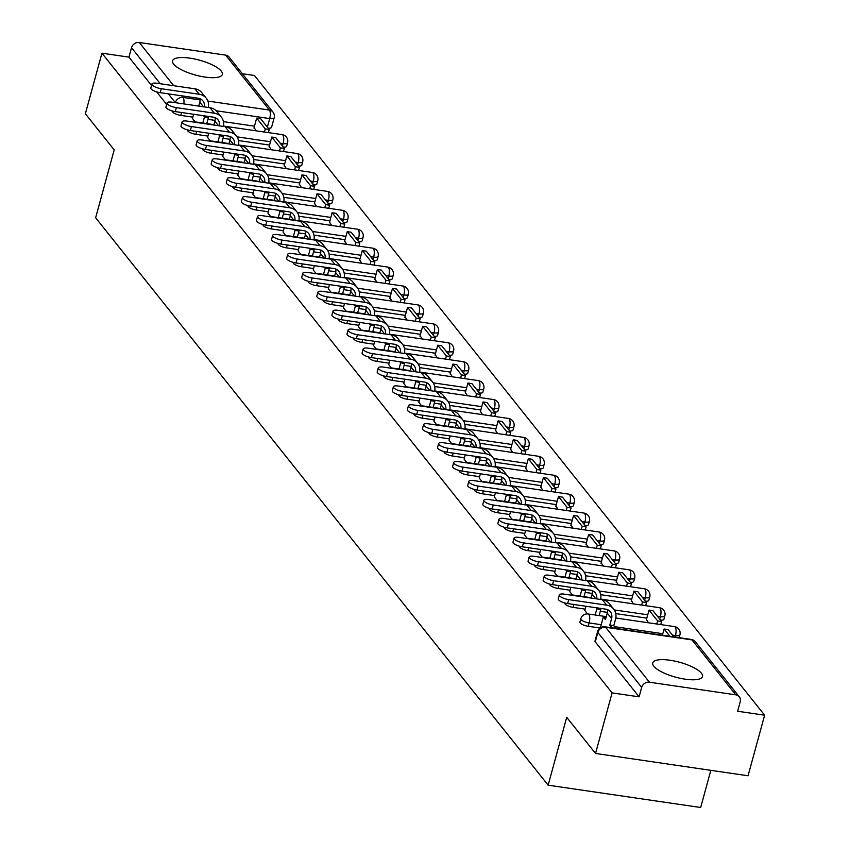 <?xml version="1.0" encoding="UTF-8"?>
<svg xmlns="http://www.w3.org/2000/svg" width="850" height="850" viewBox="0 0 850 850"><rect width="100%" height="100%" fill="white"/><g stroke="black" fill="none" stroke-linecap="round" stroke-linejoin="round"><path stroke-width="1.27" d="M701.409 673.2A25.797 7.714 15.3 0 0 674.804 661.109A25.797 7.714 15.3 0 0 652.736 662.915A25.797 7.714 15.3 0 0 653.82 666.241A25.797 7.714 15.3 0 0 680.425 678.332A25.797 7.714 15.3 0 0 702.493 676.526A25.797 7.714 15.3 0 0 701.409 673.2M221.244 71.092A25.797 7.714 15.3 0 0 194.639 59.001A25.797 7.714 15.3 0 0 172.571 60.807A25.797 7.714 15.3 0 0 173.655 64.132A25.797 7.714 15.3 0 0 200.249 76.224A25.797 7.714 15.3 0 0 222.328 74.418A25.797 7.714 15.3 0 0 221.244 71.092M579.912 622.115A6.609 1.976 15.3 0 0 580.189 622.976A6.609 1.976 15.3 0 0 588.221 626.291L589.146 622.944A6.609 1.976 -164.7 0 1 581.102 619.629A6.609 1.976 -164.7 0 1 580.826 618.768L579.912 622.115M564.878 602.99L564.825 603.192A6.609 1.976 15.3 0 0 565.101 604.053A6.609 1.976 15.3 0 0 573.134 607.367L573.92 604.488M549.791 584.067L549.727 584.279A6.609 1.976 15.3 0 0 550.014 585.129A6.609 1.976 15.3 0 0 558.046 588.444L558.832 585.565M534.692 565.144L534.639 565.356A6.609 1.976 15.3 0 0 534.916 566.206A6.609 1.976 15.3 0 0 542.959 569.521L543.745 566.653M519.605 546.221L519.552 546.433A6.609 1.976 15.3 0 0 519.828 547.283A6.609 1.976 15.3 0 0 527.861 550.598L528.647 547.729M504.517 527.308L504.464 527.51A6.609 1.976 15.3 0 0 504.741 528.36A6.609 1.976 15.3 0 0 512.773 531.675L513.559 528.806M489.43 508.385L489.366 508.587A6.609 1.976 15.3 0 0 489.653 509.437A6.609 1.976 15.3 0 0 497.686 512.763L498.472 509.883M474.342 489.462L474.279 489.664A6.609 1.976 15.3 0 0 474.555 490.514A6.609 1.976 15.3 0 0 482.598 493.839L483.384 490.96M459.244 470.539L459.191 470.741A6.609 1.976 15.3 0 0 459.467 471.591A6.609 1.976 15.3 0 0 467.5 474.916L468.297 472.037M444.157 451.616L444.104 451.817A6.609 1.976 15.3 0 0 444.38 452.678A6.609 1.976 15.3 0 0 452.413 455.993L453.199 453.114M429.069 432.692L429.016 432.894A6.609 1.976 15.3 0 0 429.293 433.755A6.609 1.976 15.3 0 0 437.325 437.07L438.111 434.191M413.982 413.769L413.918 413.982A6.609 1.976 15.3 0 0 414.194 414.832A6.609 1.976 15.3 0 0 422.237 418.147L423.024 415.267M398.884 394.846L398.831 395.059A6.609 1.976 15.3 0 0 399.107 395.909A6.609 1.976 15.3 0 0 407.15 399.224L407.936 396.355M383.796 375.923L383.743 376.136A6.609 1.976 15.3 0 0 384.019 376.986A6.609 1.976 15.3 0 0 392.052 380.301L392.838 377.432M368.709 357.011L368.656 357.212A6.609 1.976 15.3 0 0 368.932 358.062A6.609 1.976 15.3 0 0 376.964 361.377L377.751 358.509M353.621 338.087L353.558 338.289A6.609 1.976 15.3 0 0 353.844 339.139A6.609 1.976 15.3 0 0 361.877 342.465L362.663 339.586M338.523 319.164L338.47 319.366A6.609 1.976 15.3 0 0 338.746 320.216A6.609 1.976 15.3 0 0 346.789 323.542L347.576 320.663M323.436 300.241L323.382 300.443A6.609 1.976 15.3 0 0 323.659 301.293A6.609 1.976 15.3 0 0 331.691 304.619L332.478 301.739M308.348 281.318L308.295 281.52A6.609 1.976 15.3 0 0 308.571 282.381A6.609 1.976 15.3 0 0 316.604 285.696L317.39 282.816M293.261 262.395L293.197 262.597A6.609 1.976 15.3 0 0 293.484 263.457A6.609 1.976 15.3 0 0 301.516 266.773L302.303 263.893M278.163 243.472L278.109 243.674A6.609 1.976 15.3 0 0 278.386 244.534A6.609 1.976 15.3 0 0 286.429 247.849L287.215 244.97M263.075 224.549L263.022 224.761A6.609 1.976 15.3 0 0 263.298 225.611A6.609 1.976 15.3 0 0 271.331 228.926L272.117 226.047M247.988 205.626L247.934 205.838A6.609 1.976 15.3 0 0 248.211 206.688A6.609 1.976 15.3 0 0 256.243 210.003L257.029 207.134M232.9 186.702L232.836 186.915A6.609 1.976 15.3 0 0 233.123 187.765A6.609 1.976 15.3 0 0 241.156 191.08L241.942 188.211M217.812 167.79L217.749 167.992A6.609 1.976 15.3 0 0 218.025 168.842A6.609 1.976 15.3 0 0 226.068 172.157L226.854 169.288M202.714 148.867L202.661 149.069A6.609 1.976 15.3 0 0 202.938 149.919A6.609 1.976 15.3 0 0 210.97 153.244L211.767 150.365M187.627 129.944L187.574 130.146A6.609 1.976 15.3 0 0 187.85 130.996A6.609 1.976 15.3 0 0 195.883 134.321L196.669 131.442M595.531 753.461L566.706 717.315L548.133 785.188L95.636 217.77L114.198 149.898L85.372 113.751L101.947 53.178L612.106 692.888L595.531 753.461L748.053 775.774L764.628 715.201L254.469 75.491L242.388 73.727M710.834 770.323L700.666 807.5L548.133 785.188M764.628 715.201L737.63 711.248L740.212 701.813A6.609 5.844 141.4 0 0 739.277 696.798A6.609 5.844 141.4 0 0 735.771 694.832L649.442 682.21A6.609 5.844 141.4 0 0 641.676 687.406L597.858 632.453A6.609 1.976 -164.7 0 1 597.582 631.603L595 641.038A6.609 1.976 -164.7 0 0 595.276 641.899L597.858 632.453A6.609 5.844 141.4 0 1 605.625 627.268L649.442 682.21M612.106 692.888L639.094 696.841L641.676 687.406M254.469 126.172L223.433 121.635M215.061 120.402L207.931 119.361M192.854 117.162L180.795 115.398L181.581 112.519M101.947 53.178L128.945 57.131L131.527 47.696A6.609 5.844 -38.6 0 1 139.283 42.5L225.622 55.123A6.609 5.844 -38.6 0 1 229.117 57.088L272.946 112.041A6.609 5.844 -38.6 0 0 269.439 110.075L225.622 55.123M269.195 146.434L271.246 149.749M207.581 137.424L210.269 140.856M284.283 165.357L286.333 168.672M222.668 156.347L225.356 159.779M299.381 184.28L301.421 187.595M237.756 175.259L240.444 178.702M314.468 203.203L316.519 206.508M252.843 194.183L255.531 197.625M329.556 222.126L331.606 225.431M267.941 213.106L270.619 216.548M344.643 241.039L346.694 244.354M283.029 232.029L285.717 235.471M359.741 259.962L361.781 263.277M298.116 250.952L300.804 254.394M374.829 278.885L376.879 282.2M313.204 269.875L315.892 273.317M389.916 297.808L391.967 301.123M328.302 288.798L330.979 292.241M405.004 316.731L407.054 320.046M343.389 307.721L346.078 311.153M420.102 335.654L422.142 338.969M358.477 326.644L361.165 330.076M435.189 354.578L437.229 357.892M373.564 345.567L376.252 348.999M450.277 373.501L452.328 376.816M388.652 364.48L391.34 367.922M465.364 392.424L467.415 395.728M403.75 383.403L406.438 386.846M480.452 411.347L482.502 414.651M418.837 402.326L421.526 405.769M495.55 430.259L497.59 433.574M433.925 421.249L436.613 424.692M510.638 449.183L512.688 452.498M449.013 440.172L451.701 443.615M525.725 468.106L527.776 471.421M464.111 459.096L466.799 462.538M540.812 487.029L542.863 490.344M479.198 478.019L481.886 481.451M555.911 505.952L557.951 509.267M494.286 496.942L496.974 500.374M570.998 524.875L573.049 528.19M509.373 515.865L512.061 519.297M586.086 543.798L588.136 547.113M525.619 530.57L524.408 534.778L527.149 538.22M601.173 562.721L603.224 566.026M539.559 553.701L542.247 557.143M616.271 581.644L618.311 584.949M554.646 572.624L557.334 576.066M631.359 600.557L633.409 603.872M569.734 591.547L572.422 594.989M646.446 619.48L648.497 622.795M584.832 610.47L587.509 613.912M600.047 628.023L588.221 626.291M646.818 618.141L615.782 613.604M607.399 612.383L600.281 611.341M585.193 609.131L573.134 607.367M631.72 599.218L600.684 594.681M592.312 593.459L585.183 592.418M570.106 590.208L558.046 588.444M616.633 580.306L585.597 575.758M577.214 574.536L570.095 573.495M555.018 571.285L542.959 569.521M601.545 561.383L570.509 556.835M562.126 555.613L555.008 554.572M539.92 552.362L527.861 550.598M586.457 542.459L555.422 537.923M547.039 536.69L539.92 535.649M524.832 533.439L512.773 531.675M571.359 523.536L540.324 518.999M531.951 517.767L524.822 516.726M509.745 514.526L497.686 512.763M556.272 504.613L525.236 500.076M516.853 498.844L509.734 497.803M494.658 495.603L482.598 493.839M541.184 485.69L510.149 481.153M501.766 479.921L494.647 478.879M479.559 476.68L467.5 474.916M526.097 466.767L495.061 462.23M486.678 461.008L479.559 459.967M464.472 457.757L452.413 455.993M510.999 447.844L479.963 443.307M471.591 442.085L464.461 441.044M449.384 438.834L437.325 437.07M495.911 428.921L464.876 424.384M456.493 423.162L449.374 422.121M434.297 419.911L422.237 418.147M480.824 409.998L449.788 405.461M441.405 404.239L434.286 403.197M419.199 400.987L407.15 399.224M465.736 391.085L434.701 386.538M426.317 385.316L419.199 384.274M404.111 382.064L392.052 380.301M450.638 372.162L419.603 367.614M411.23 366.392L404.111 365.351M389.024 363.141L376.964 361.377M435.551 353.239L404.515 348.702M396.142 347.469L389.013 346.428M373.936 344.229L361.877 342.465M420.463 334.316L389.428 329.779M381.044 328.546L373.926 327.505M358.838 325.306L346.789 323.542M405.376 315.392L374.34 310.856M365.957 309.623L358.838 308.582M343.751 306.382L331.691 304.619M390.288 296.469L359.252 291.933M350.869 290.7L343.751 289.659M328.663 287.459L316.604 285.696M375.19 277.546L344.154 273.009M335.782 271.788L328.652 270.746M313.576 268.536L301.516 266.773M360.103 258.623L329.067 254.086M320.684 252.864L313.565 251.823M298.488 249.613L286.429 247.849M345.015 239.7L313.979 235.163M305.596 233.941L298.478 232.9M283.39 230.69L271.331 228.926M329.928 220.788L298.892 216.24M290.509 215.018L283.39 213.977M268.303 211.767L256.243 210.003M314.829 201.864L283.794 197.317M275.421 196.095L268.292 195.054M253.215 192.844L241.156 191.08M299.742 182.941L268.706 178.394M260.323 177.172L253.204 176.131M238.127 173.921L226.068 172.157M284.654 164.018L253.619 159.481M245.236 158.249L238.117 157.208M223.029 155.008L210.97 153.244M269.567 145.095L238.531 140.558M230.148 139.326L223.029 138.284M207.942 136.085L195.883 134.321M254.107 127.511L256.158 130.826M192.482 118.501L195.171 121.933M660.503 620.117A6.609 1.976 15.3 0 0 663.914 619.31L664.827 615.963A6.609 1.976 -164.7 0 1 660.376 616.643L657.39 616.207M645.416 601.194A6.609 1.976 15.3 0 0 648.816 600.398L649.729 597.04A6.609 1.976 -164.7 0 1 645.288 597.72L642.303 597.284M630.328 582.271A6.609 1.976 15.3 0 0 633.728 581.474L634.642 578.128A6.609 1.976 -164.7 0 1 630.201 578.808L627.204 578.361M615.23 563.348A6.609 1.976 15.3 0 0 618.641 562.551L619.554 559.204A6.609 1.976 -164.7 0 1 615.113 559.884L612.117 559.449M600.143 544.425A6.609 1.976 15.3 0 0 603.553 543.628L604.467 540.281A6.609 1.976 -164.7 0 1 600.015 540.961L597.029 540.526M585.055 525.502A6.609 1.976 15.3 0 0 588.455 524.705L589.379 521.358A6.609 1.976 -164.7 0 1 584.928 522.038L581.942 521.602M569.968 506.579A6.609 1.976 15.3 0 0 573.367 505.782L574.281 502.435A6.609 1.976 -164.7 0 1 569.84 503.115L566.854 502.679M554.869 487.656A6.609 1.976 15.3 0 0 558.28 486.859L559.194 483.512A6.609 1.976 -164.7 0 1 554.753 484.192L551.756 483.756M539.782 468.743A6.609 1.976 15.3 0 0 543.192 467.936L544.106 464.589A6.609 1.976 -164.7 0 1 539.665 465.269L536.669 464.833M524.694 449.82A6.609 1.976 15.3 0 0 528.094 449.013L529.019 445.666A6.609 1.976 -164.7 0 1 524.567 446.346L521.581 445.91M509.607 430.897A6.609 1.976 15.3 0 0 513.007 430.089L513.921 426.743A6.609 1.976 -164.7 0 1 509.479 427.422L506.494 426.987M494.509 411.974A6.609 1.976 15.3 0 0 497.919 411.177L498.833 407.819A6.609 1.976 -164.7 0 1 494.392 408.51L491.396 408.064M479.421 393.051A6.609 1.976 15.3 0 0 482.832 392.254L483.746 388.907A6.609 1.976 -164.7 0 1 479.304 389.587L476.308 389.141M464.334 374.127A6.609 1.976 15.3 0 0 467.734 373.331L468.658 369.984A6.609 1.976 -164.7 0 1 464.206 370.664L461.221 370.228M449.246 355.204A6.609 1.976 15.3 0 0 452.646 354.408L453.56 351.061A6.609 1.976 -164.7 0 1 449.119 351.741L446.133 351.305M434.148 336.281A6.609 1.976 15.3 0 0 437.559 335.484L438.473 332.138A6.609 1.976 -164.7 0 1 434.031 332.817L431.035 332.382M419.061 317.358A6.609 1.976 15.3 0 0 422.471 316.561L423.385 313.214A6.609 1.976 -164.7 0 1 418.944 313.894L415.947 313.459M403.973 298.435A6.609 1.976 15.3 0 0 407.384 297.638L408.297 294.291A6.609 1.976 -164.7 0 1 403.846 294.971L400.86 294.536M388.886 279.522A6.609 1.976 15.3 0 0 392.286 278.715L393.199 275.368A6.609 1.976 -164.7 0 1 388.758 276.048L385.772 275.612M373.798 260.599A6.609 1.976 15.3 0 0 377.198 259.792L378.112 256.445A6.609 1.976 -164.7 0 1 373.671 257.125L370.674 256.689M358.7 241.676A6.609 1.976 15.3 0 0 362.111 240.869L363.024 237.522A6.609 1.976 -164.7 0 1 358.583 238.202L355.587 237.766M343.612 222.753A6.609 1.976 15.3 0 0 347.023 221.956L347.937 218.599A6.609 1.976 -164.7 0 1 343.485 219.289L340.499 218.843M328.525 203.83A6.609 1.976 15.3 0 0 331.925 203.033L332.849 199.686A6.609 1.976 -164.7 0 1 328.397 200.366L325.412 199.92M313.438 184.907A6.609 1.976 15.3 0 0 316.837 184.11L317.751 180.763A6.609 1.976 -164.7 0 1 313.31 181.443L310.324 181.008M298.339 165.984A6.609 1.976 15.3 0 0 301.75 165.187L302.664 161.84A6.609 1.976 -164.7 0 1 298.223 162.52L295.226 162.084M283.252 147.061A6.609 1.976 15.3 0 0 286.663 146.264L287.576 142.917A6.609 1.976 -164.7 0 1 283.135 143.597L280.139 143.161M639.094 696.841L595.276 641.899M267.368 127.139L269.705 118.586A6.609 1.976 -164.7 0 0 274.146 117.906L271.564 127.341A6.609 1.976 -164.7 0 1 268.164 128.137M171.732 110.787L172.762 112.073A6.609 1.976 15.3 0 0 180.795 115.398M128.945 57.131L151.534 85.457M156.634 91.864L166.621 104.38M204.329 106.909A8.925 7.884 141.4 0 0 202.906 100.884A8.925 7.884 141.4 0 0 198.167 98.228L160.193 92.671A7.438 2.221 -164.7 0 1 150.843 87.986L151.916 84.022A7.438 2.221 15.3 0 0 161.277 88.719L199.251 94.276A13.228 11.677 -38.6 0 1 206.263 98.207A13.228 11.677 -38.6 0 1 208.303 107.493M206.263 98.207L201.907 92.746A13.228 11.677 -38.6 0 0 194.894 88.814L156.921 83.257A7.438 2.221 15.3 0 0 151.916 84.022M202.81 123.027L204.499 116.864L208.462 117.449L207.559 116.323M204.499 116.864L203.596 115.738M198.741 106.091L199.803 102.191A8.925 7.884 141.4 0 0 200.005 98.728M192.472 118.554L193.641 114.282M269.248 129.508L260.642 118.703L256.679 118.129L265.285 128.924L269.248 129.508L268.398 132.611M264.435 132.037L265.285 128.924M253.959 128.063L256.679 118.129M208.462 117.449L206.773 123.601M219.417 125.832A8.925 7.884 141.4 0 0 217.993 119.808A8.925 7.884 141.4 0 0 213.254 117.151L175.281 111.594A7.438 2.221 -164.7 0 1 165.931 106.909L167.014 102.946A7.438 2.221 15.3 0 0 176.364 107.642L214.338 113.199A13.228 11.677 -38.6 0 1 221.351 117.119A13.228 11.677 -38.6 0 1 223.391 126.416M221.351 117.119L217.005 111.669A13.228 11.677 -38.6 0 0 209.992 107.738L172.008 102.181A7.438 2.221 15.3 0 0 167.014 102.946M217.898 141.939L219.587 135.787L223.55 136.372L222.657 135.246M219.587 135.787L218.684 134.661M213.828 125.014L214.891 121.114A8.925 7.884 141.4 0 0 215.093 117.651M207.559 137.477L208.728 133.206M284.336 148.421L275.729 137.626L271.766 137.052L280.373 147.847L284.336 148.421L283.486 151.534M279.522 150.96L280.373 147.847M269.046 146.986L271.766 137.052M223.55 136.372L221.871 142.524M234.504 144.755A8.925 7.884 141.4 0 0 233.081 138.731A8.925 7.884 141.4 0 0 228.352 136.074L190.368 130.518A7.438 2.221 -164.7 0 1 181.018 125.832L182.102 121.869A7.438 2.221 15.3 0 0 191.452 126.565L229.436 132.122A13.228 11.677 -38.6 0 1 236.438 136.042A13.228 11.677 -38.6 0 1 238.478 145.339M236.438 136.042L232.093 130.592A13.228 11.677 -38.6 0 0 225.08 126.661L187.096 121.104A7.438 2.221 15.3 0 0 182.102 121.869M232.996 160.863L234.674 154.711L238.637 155.295L237.745 154.169M234.674 154.711L233.782 153.584M228.916 143.937L229.989 140.038A8.925 7.884 141.4 0 0 230.18 136.574M222.657 156.389L223.816 152.129M299.434 167.344L290.817 156.549L286.854 155.975L295.46 166.77L299.434 167.344L298.573 170.457M294.61 169.883L295.46 166.77M284.134 165.909L286.854 155.975M238.637 155.295L236.959 161.447M249.592 163.678A8.925 7.884 141.4 0 0 248.168 157.643A8.925 7.884 141.4 0 0 243.44 154.998L205.466 149.441A7.438 2.221 -164.7 0 1 196.106 144.744L197.189 140.792A7.438 2.221 15.3 0 0 206.539 145.488L244.524 151.045A13.228 11.677 -38.6 0 1 251.536 154.966A13.228 11.677 -38.6 0 1 253.576 164.262M251.536 154.966L247.18 149.515A13.228 11.677 -38.6 0 0 240.167 145.584L202.194 140.027A7.438 2.221 15.3 0 0 197.189 140.792M248.083 179.786L249.762 173.634L253.736 174.208L252.833 173.081M249.762 173.634L248.869 172.508M244.014 162.86L245.076 158.961A8.925 7.884 141.4 0 0 245.278 155.497M237.745 175.312L238.914 171.052M314.521 186.267L305.904 175.472L301.941 174.898L310.558 185.693L314.521 186.267L313.671 189.38M309.697 188.796L310.558 185.693M299.221 184.833L301.941 174.898M253.736 174.208L252.046 180.37M264.69 182.601A8.925 7.884 141.4 0 0 263.266 176.566A8.925 7.884 141.4 0 0 258.527 173.921L220.554 168.364A7.438 2.221 -164.7 0 1 211.193 163.667L212.277 159.715A7.438 2.221 15.3 0 0 221.637 164.411L259.611 169.958A13.228 11.677 -38.6 0 1 266.624 173.889A13.228 11.677 -38.6 0 1 268.664 183.175M266.624 173.889L262.267 168.428A13.228 11.677 -38.6 0 0 255.255 164.507L217.281 158.95A7.438 2.221 15.3 0 0 212.277 159.715M263.171 198.709L264.86 192.557L268.823 193.131L267.92 192.004M264.86 192.557L263.957 191.431M259.101 181.783L260.164 177.884A8.925 7.884 141.4 0 0 260.366 174.42M252.833 194.236L254.001 189.975M329.609 205.19L321.002 194.395L317.029 193.811L325.646 204.606L329.609 205.19L328.759 208.303M324.796 207.719L325.646 204.606M314.319 203.756L317.029 193.811M268.823 193.131L267.134 199.293M279.777 201.524A8.925 7.884 141.4 0 0 278.354 195.489A8.925 7.884 141.4 0 0 273.615 192.844L235.641 187.287A7.438 2.221 -164.7 0 1 226.291 182.591L227.375 178.638A7.438 2.221 15.3 0 0 236.725 183.334L274.699 188.881A13.228 11.677 -38.6 0 1 281.711 192.812A13.228 11.677 -38.6 0 1 283.751 202.098M281.711 192.812L277.355 187.351A13.228 11.677 -38.6 0 0 270.353 183.43L232.369 177.873A7.438 2.221 15.3 0 0 227.375 178.638M278.258 217.632L279.947 211.48L283.911 212.054L283.018 210.928M279.947 211.48L279.044 210.354M274.189 200.706L275.251 196.807A8.925 7.884 141.4 0 0 275.453 193.343M267.92 213.159L269.089 208.898M344.696 224.113L336.09 213.318L332.127 212.734L340.733 223.529L344.696 224.113L343.846 227.226M339.883 226.642L340.733 223.529M329.407 222.679L332.127 212.734M283.911 212.054L282.232 218.216M294.865 220.437A8.925 7.884 141.4 0 0 293.441 214.413A8.925 7.884 141.4 0 0 288.713 211.767L250.729 206.21A7.438 2.221 -164.7 0 1 241.379 201.514L242.462 197.561A7.438 2.221 15.3 0 0 251.812 202.247L289.797 207.804A13.228 11.677 -38.6 0 1 296.799 211.735A13.228 11.677 -38.6 0 1 298.839 221.021M296.799 211.735L292.453 206.274A13.228 11.677 -38.6 0 0 285.441 202.353L247.456 196.796A7.438 2.221 15.3 0 0 242.462 197.561M293.356 236.555L295.035 230.403L298.998 230.977L298.106 229.851M295.035 230.403L294.142 229.277M289.276 219.629L290.349 215.73A8.925 7.884 141.4 0 0 290.541 212.256M283.007 232.082L284.176 227.811M359.784 243.036L351.178 232.241L347.214 231.657L355.821 242.452L359.784 243.036L358.934 246.149M354.971 245.565L355.821 242.452M344.494 241.602L347.214 231.657M298.998 230.977L297.319 237.129M309.953 239.36A8.925 7.884 141.4 0 0 308.529 233.336A8.925 7.884 141.4 0 0 303.801 230.69L265.816 225.133A7.438 2.221 -164.7 0 1 256.466 220.437L257.55 216.484A7.438 2.221 15.3 0 0 266.9 221.17L304.884 226.727A13.228 11.677 -38.6 0 1 311.897 230.658A13.228 11.677 -38.6 0 1 313.937 239.944M311.897 230.658L307.541 225.197A13.228 11.677 -38.6 0 0 300.528 221.266L262.554 215.719A7.438 2.221 15.3 0 0 257.55 216.484M308.444 255.478L310.123 249.316L314.096 249.9L313.193 248.774M310.123 249.316L309.23 248.189M304.364 238.542L305.437 234.653A8.925 7.884 141.4 0 0 305.639 231.179M298.106 251.005L299.274 246.734M374.882 261.959L366.265 251.164L362.302 250.58L370.908 261.375L374.882 261.959L374.032 265.072M370.058 264.488L370.908 261.375M359.582 260.525L362.302 250.58M314.096 249.9L312.407 256.052M325.051 258.283A8.925 7.884 141.4 0 0 323.627 252.259A8.925 7.884 141.4 0 0 318.888 249.602L280.914 244.056A7.438 2.221 -164.7 0 1 271.554 239.36L272.638 235.407A7.438 2.221 15.3 0 0 281.998 240.093L319.972 245.65A13.228 11.677 -38.6 0 1 326.984 249.581A13.228 11.677 -38.6 0 1 329.024 258.868M326.984 249.581L322.628 244.12A13.228 11.677 -38.6 0 0 315.616 240.189L277.642 234.632A7.438 2.221 15.3 0 0 272.638 235.407M323.531 274.401L325.221 268.239L329.184 268.823L328.281 267.697M325.221 268.239L324.317 267.113M319.462 257.465L320.524 253.576A8.925 7.884 141.4 0 0 320.726 250.102M313.193 269.928L314.362 265.657M389.969 280.882L381.363 270.087L377.389 269.503L386.006 280.298L389.969 280.882L389.119 283.996M385.156 283.411L386.006 280.298M374.68 279.438L377.389 269.503M329.184 268.823L327.494 274.975M340.138 277.206A8.925 7.884 141.4 0 0 338.714 271.182A8.925 7.884 141.4 0 0 333.976 268.526L296.002 262.969A7.438 2.221 -164.7 0 1 286.652 258.283L287.736 254.32A7.438 2.221 15.3 0 0 297.086 259.016L335.059 264.573A13.228 11.677 -38.6 0 1 342.072 268.504A13.228 11.677 -38.6 0 1 344.112 277.791M342.072 268.504L337.716 263.043A13.228 11.677 -38.6 0 0 330.714 259.112L292.729 253.555A7.438 2.221 15.3 0 0 287.736 254.32M338.619 293.324L340.308 287.162L344.271 287.746L343.368 286.62M340.308 287.162L339.405 286.036M334.549 276.388L335.612 272.489A8.925 7.884 141.4 0 0 335.814 269.025M328.281 288.851L329.449 284.58M405.057 299.806L396.451 289.011L392.487 288.426L401.094 299.221L405.057 299.806L404.207 302.908M400.244 302.334L401.094 299.221M389.767 298.361L392.487 288.426M344.271 287.746L342.592 293.898M355.226 296.129A8.925 7.884 141.4 0 0 353.802 290.105A8.925 7.884 141.4 0 0 349.074 287.449L311.089 281.892A7.438 2.221 -164.7 0 1 301.739 277.206L302.823 273.243A7.438 2.221 15.3 0 0 312.173 277.939L350.147 283.496A13.228 11.677 -38.6 0 1 357.159 287.428A13.228 11.677 -38.6 0 1 359.199 296.714M357.159 287.428L352.814 281.966A13.228 11.677 -38.6 0 0 345.801 278.035L307.817 272.478A7.438 2.221 15.3 0 0 302.823 273.243M353.717 312.237L355.396 306.085L359.359 306.669L358.466 305.543M355.396 306.085L354.493 304.959M349.637 295.311L350.71 291.412A8.925 7.884 141.4 0 0 350.901 287.948M343.368 307.774L344.537 303.503M420.144 318.718L411.538 307.923L407.575 307.349L416.181 318.144L420.144 318.718L419.294 321.831M415.331 321.257L416.181 318.144M404.855 317.284L407.575 307.349M359.359 306.669L357.68 312.821M370.313 315.053A8.925 7.884 141.4 0 0 368.889 309.028A8.925 7.884 141.4 0 0 364.161 306.372L326.177 300.815A7.438 2.221 -164.7 0 1 316.827 296.129L317.911 292.166A7.438 2.221 15.3 0 0 327.261 296.862L365.245 302.419A13.228 11.677 -38.6 0 1 372.257 306.34A13.228 11.677 -38.6 0 1 374.297 315.637M372.257 306.34L367.901 300.889A13.228 11.677 -38.6 0 0 360.889 296.958L322.915 291.401A7.438 2.221 15.3 0 0 317.911 292.166M368.804 331.16L370.483 325.008L374.446 325.592L373.554 324.466M370.483 325.008L369.591 323.882M364.724 314.234L365.797 310.335A8.925 7.884 141.4 0 0 365.989 306.871M358.466 326.697L359.635 322.426M435.243 337.641L426.626 326.846L422.663 326.272L431.269 337.067L435.243 337.641L434.392 340.754M430.419 340.181L431.269 337.067M419.942 336.207L422.663 326.272M374.446 325.592L372.767 331.744M385.411 333.976A8.925 7.884 141.4 0 0 383.977 327.951A8.925 7.884 141.4 0 0 379.249 325.295L341.275 319.738A7.438 2.221 -164.7 0 1 331.914 315.053L332.998 311.089A7.438 2.221 15.3 0 0 342.359 315.786L380.332 321.342A13.228 11.677 -38.6 0 1 387.345 325.263A13.228 11.677 -38.6 0 1 389.385 334.56M387.345 325.263L382.989 319.812A13.228 11.677 -38.6 0 0 375.976 315.881L338.002 310.324A7.438 2.221 15.3 0 0 332.998 311.089M383.892 350.083L385.571 343.931L389.544 344.516L388.641 343.379M385.571 343.931L384.678 342.805M379.822 333.158L380.885 329.258A8.925 7.884 141.4 0 0 381.087 325.794M373.554 345.61L374.723 341.349M450.33 356.564L441.724 345.769L437.75 345.196L446.367 355.991L450.33 356.564L449.48 359.678M445.517 359.104L446.367 355.991M435.03 355.13L437.75 345.196M389.544 344.516L387.855 350.668M400.499 352.899A8.925 7.884 141.4 0 0 399.075 346.864A8.925 7.884 141.4 0 0 394.336 344.218L356.362 338.661A7.438 2.221 -164.7 0 1 347.013 333.965L348.086 330.013A7.438 2.221 15.3 0 0 357.446 334.709L395.42 340.266A13.228 11.677 -38.6 0 1 402.433 344.186A13.228 11.677 -38.6 0 1 404.473 353.473M402.433 344.186L398.076 338.725A13.228 11.677 -38.6 0 0 391.074 334.804L353.09 329.248A7.438 2.221 15.3 0 0 348.086 330.013M398.979 369.006L400.669 362.854L404.632 363.428L403.729 362.302M400.669 362.854L399.766 361.728M394.91 352.081L395.973 348.181A8.925 7.884 141.4 0 0 396.174 344.717M388.641 364.533L389.81 360.272M465.418 375.487L456.811 364.692L452.848 364.119L461.454 374.914L465.418 375.487L464.567 378.601M460.604 378.016L461.454 374.914M450.128 374.053L452.848 364.119M404.632 363.428L402.942 369.591M415.586 371.822A8.925 7.884 141.4 0 0 414.163 365.787A8.925 7.884 141.4 0 0 409.434 363.141L371.45 357.584A7.438 2.221 -164.7 0 1 362.1 352.888L363.184 348.936A7.438 2.221 15.3 0 0 372.534 353.632L410.507 359.178A13.228 11.677 -38.6 0 1 417.52 363.109A13.228 11.677 -38.6 0 1 419.56 372.396M417.52 363.109L413.174 357.648A13.228 11.677 -38.6 0 0 406.162 353.728L368.178 348.171A7.438 2.221 15.3 0 0 363.184 348.936M414.067 387.929L415.756 381.777L419.719 382.351L418.827 381.225M415.756 381.777L414.853 380.651M409.998 371.004L411.06 367.104A8.925 7.884 141.4 0 0 411.262 363.641M403.729 383.456L404.897 379.196M480.505 394.411L471.899 383.616L467.936 383.031L476.542 393.826L480.505 394.411L479.655 397.524M475.692 396.939L476.542 393.826M465.216 392.976L467.936 383.031M419.719 382.351L418.041 388.514M430.674 390.745A8.925 7.884 141.4 0 0 429.25 384.71A8.925 7.884 141.4 0 0 424.522 382.064L386.538 376.507A7.438 2.221 -164.7 0 1 377.188 371.811L378.271 367.859A7.438 2.221 15.3 0 0 387.621 372.544L425.606 378.101A13.228 11.677 -38.6 0 1 432.608 382.033A13.228 11.677 -38.6 0 1 434.658 391.319M432.608 382.033L428.262 376.571A13.228 11.677 -38.6 0 0 421.249 372.651L383.276 367.094A7.438 2.221 15.3 0 0 378.271 367.859M429.165 406.853L430.844 400.701L434.807 401.274L433.914 400.148M430.844 400.701L429.951 399.574M425.085 389.927L426.158 386.027A8.925 7.884 141.4 0 0 426.349 382.564M418.827 402.379L419.985 398.119M495.603 413.334L486.986 402.539L483.023 401.954L491.629 412.749L495.603 413.334L494.743 416.447M490.779 415.862L491.629 412.749M480.303 411.899L483.023 401.954M434.807 401.274L433.128 407.437M445.772 409.658A8.925 7.884 141.4 0 0 444.337 403.633A8.925 7.884 141.4 0 0 439.609 400.987L401.636 395.431A7.438 2.221 -164.7 0 1 392.275 390.734L393.359 386.782A7.438 2.221 15.3 0 0 402.709 391.467L440.693 397.024A13.228 11.677 -38.6 0 1 447.706 400.956A13.228 11.677 -38.6 0 1 449.746 410.242M447.706 400.956L443.349 395.494A13.228 11.677 -38.6 0 0 436.337 391.563L398.363 386.017A7.438 2.221 15.3 0 0 393.359 386.782M444.252 425.776L445.931 419.624L449.905 420.197L449.002 419.071M445.931 419.624L445.039 418.487M440.183 408.839L441.246 404.951A8.925 7.884 141.4 0 0 441.447 401.476M433.914 421.303L435.083 417.031M510.691 432.257L502.084 421.462L498.111 420.877L506.728 431.672L510.691 432.257L509.841 435.37M505.867 434.786L506.728 431.672M495.391 430.822L498.111 420.877M449.905 420.197L448.216 426.349M460.859 428.581A8.925 7.884 141.4 0 0 459.436 422.556A8.925 7.884 141.4 0 0 454.697 419.9L416.723 414.354A7.438 2.221 -164.7 0 1 407.373 409.658L408.446 405.705A7.438 2.221 15.3 0 0 417.807 410.391L455.781 415.947A13.228 11.677 -38.6 0 1 462.793 419.879A13.228 11.677 -38.6 0 1 464.833 429.165M462.793 419.879L458.437 414.418A13.228 11.677 -38.6 0 0 451.424 410.486L413.451 404.94A7.438 2.221 15.3 0 0 408.446 405.705M459.34 444.699L461.029 438.536L464.993 439.121L464.089 437.994M461.029 438.536L460.126 437.41M455.271 427.763L456.333 423.874A8.925 7.884 141.4 0 0 456.535 420.399M449.002 440.226L450.171 435.954M525.778 451.18L517.172 440.385L513.209 439.801L521.815 450.596L525.778 451.18L524.928 454.293M520.965 453.709L521.815 450.596M510.489 449.746L513.209 439.801M464.993 439.121L463.303 445.272M475.947 447.504A8.925 7.884 141.4 0 0 474.523 441.479A8.925 7.884 141.4 0 0 469.795 438.823L431.811 433.277A7.438 2.221 -164.7 0 1 422.461 428.581L423.544 424.628A7.438 2.221 15.3 0 0 432.894 429.314L470.868 434.871A13.228 11.677 -38.6 0 1 477.881 438.802A13.228 11.677 -38.6 0 1 479.921 448.088M477.881 438.802L473.535 433.341A13.228 11.677 -38.6 0 0 466.522 429.409L428.538 423.853A7.438 2.221 15.3 0 0 423.544 424.628M474.428 463.622L476.117 457.459L480.08 458.044L479.188 456.918M476.117 457.459L475.214 456.333M470.358 446.686L471.421 442.797A8.925 7.884 141.4 0 0 471.623 439.322M464.089 459.149L465.258 454.877M540.866 470.103L532.259 459.308L528.296 458.724L536.903 469.519L540.866 470.103L540.016 473.216M536.053 472.632L536.903 469.519M525.576 468.658L528.296 458.724M480.08 458.044L478.401 464.196M491.034 466.427A8.925 7.884 141.4 0 0 489.611 460.402A8.925 7.884 141.4 0 0 484.882 457.746L446.898 452.189A7.438 2.221 -164.7 0 1 437.548 447.504L438.632 443.541A7.438 2.221 15.3 0 0 447.982 448.237L485.966 453.794A13.228 11.677 -38.6 0 1 492.968 457.725A13.228 11.677 -38.6 0 1 495.008 467.011M492.968 457.725L488.623 452.264A13.228 11.677 -38.6 0 0 481.61 448.332L443.626 442.776A7.438 2.221 15.3 0 0 438.632 443.541M489.526 482.545L491.204 476.382L495.168 476.967L494.275 475.841M491.204 476.382L490.312 475.256M485.446 465.609L486.519 461.709A8.925 7.884 141.4 0 0 486.71 458.246M479.188 478.072L480.346 473.801M555.964 489.026L547.347 478.231L543.384 477.647L551.99 488.442L555.964 489.026L555.103 492.129M551.14 491.555L551.99 488.442M540.664 487.581L543.384 477.647M495.168 476.967L493.489 483.119M506.122 485.35A8.925 7.884 141.4 0 0 504.698 479.326A8.925 7.884 141.4 0 0 499.97 476.669L461.996 471.112A7.438 2.221 -164.7 0 1 452.636 466.427L453.719 462.464A7.438 2.221 15.3 0 0 463.069 467.16L501.054 472.717A13.228 11.677 -38.6 0 1 508.066 476.638A13.228 11.677 -38.6 0 1 510.106 485.934M508.066 476.638L503.71 471.187A13.228 11.677 -38.6 0 0 496.697 467.256L458.724 461.699A7.438 2.221 15.3 0 0 453.719 462.464M504.613 501.457L506.292 495.306L510.266 495.89L509.362 494.764M506.292 495.306L505.399 494.179M500.544 484.532L501.606 480.632A8.925 7.884 141.4 0 0 501.808 477.169M494.275 496.995L495.444 492.724M571.051 507.939L562.434 497.144L558.471 496.57L567.088 507.365L571.051 507.939L570.201 511.052M566.227 510.478L567.088 507.365M555.751 506.504L558.471 496.57M510.266 495.89L508.576 502.042M521.22 504.273A8.925 7.884 141.4 0 0 519.796 498.249A8.925 7.884 141.4 0 0 515.058 495.592L477.084 490.036A7.438 2.221 -164.7 0 1 467.723 485.35L468.807 481.387A7.438 2.221 15.3 0 0 478.168 486.083L516.141 491.64A13.228 11.677 -38.6 0 1 523.154 495.561A13.228 11.677 -38.6 0 1 525.194 504.858M523.154 495.561L518.798 490.11A13.228 11.677 -38.6 0 0 511.785 486.179L473.811 480.622A7.438 2.221 15.3 0 0 468.807 481.387M519.701 520.381L521.39 514.229L525.353 514.813L524.45 513.687M521.39 514.229L520.487 513.102M515.631 503.455L516.694 499.556A8.925 7.884 141.4 0 0 516.896 496.092M509.362 515.908L510.531 511.647M586.139 526.862L577.532 516.067L573.559 515.493L582.176 526.288L586.139 526.862L585.289 529.975M581.326 529.401L582.176 526.288M570.849 525.428L573.559 515.493M525.353 514.813L523.664 520.965M536.308 523.196A8.925 7.884 141.4 0 0 534.884 517.172A8.925 7.884 141.4 0 0 530.145 514.516L492.171 508.959A7.438 2.221 -164.7 0 1 482.821 504.273L483.905 500.31A7.438 2.221 15.3 0 0 493.255 505.006L531.229 510.563A13.228 11.677 -38.6 0 1 538.241 514.484A13.228 11.677 -38.6 0 1 540.281 523.781M538.241 514.484L533.885 509.033A13.228 11.677 -38.6 0 0 526.883 505.102L488.899 499.545A7.438 2.221 15.3 0 0 483.905 500.31M534.788 539.304L536.477 533.152L540.441 533.726L539.548 532.599M536.477 533.152L535.574 532.026M530.719 522.378L531.781 518.479A8.925 7.884 141.4 0 0 531.983 515.015M601.226 545.785L592.62 534.99L588.657 534.416L597.263 545.211L601.226 545.785L600.376 548.898M596.413 548.324L597.263 545.211M585.937 544.351L588.657 534.416M540.441 533.726L538.762 539.888M551.395 542.119A8.925 7.884 141.4 0 0 549.971 536.084A8.925 7.884 141.4 0 0 545.243 533.439L507.259 527.882A7.438 2.221 -164.7 0 1 497.909 523.186L498.993 519.233A7.438 2.221 15.3 0 0 508.342 523.929L546.327 529.476A13.228 11.677 -38.6 0 1 553.329 533.407A13.228 11.677 -38.6 0 1 555.369 542.693M553.329 533.407L548.983 527.946A13.228 11.677 -38.6 0 0 541.971 524.025L503.986 518.468A7.438 2.221 15.3 0 0 498.993 519.233M549.886 558.227L551.565 552.075L555.528 552.649L554.636 551.523M551.565 552.075L550.673 550.949M545.806 541.301L546.879 537.402A8.925 7.884 141.4 0 0 547.071 533.938M539.538 553.754L540.706 549.493M616.314 564.708L607.707 553.913L603.744 553.339L612.351 564.134L616.314 564.708L615.464 567.821M611.501 567.237L612.351 564.134M601.024 563.274L603.744 553.339M555.528 552.649L553.849 558.811M566.482 561.043A8.925 7.884 141.4 0 0 565.059 555.008A8.925 7.884 141.4 0 0 560.331 552.362L522.346 546.805A7.438 2.221 -164.7 0 1 512.996 542.109L514.08 538.156A7.438 2.221 15.3 0 0 523.43 542.852L561.414 548.399A13.228 11.677 -38.6 0 1 568.427 552.33A13.228 11.677 -38.6 0 1 570.467 561.616M568.427 552.33L564.071 546.869A13.228 11.677 -38.6 0 0 557.058 542.948L519.084 537.391A7.438 2.221 15.3 0 0 514.08 538.156M564.974 577.15L566.653 570.998L570.626 571.572L569.723 570.446M566.653 570.998L565.76 569.872M560.894 560.224L561.967 556.325A8.925 7.884 141.4 0 0 562.169 552.861M554.636 572.677L555.804 568.416M631.412 583.631L622.795 572.836L618.832 572.252L627.438 583.047L631.412 583.631L630.562 586.744M626.588 586.16L627.438 583.047M616.112 582.197L618.832 572.252M570.626 571.572L568.937 577.734M581.581 579.955A8.925 7.884 141.4 0 0 580.157 573.931A8.925 7.884 141.4 0 0 575.418 571.285L537.444 565.728A7.438 2.221 -164.7 0 1 528.084 561.032L529.168 557.079A7.438 2.221 15.3 0 0 538.528 561.765L576.502 567.322A13.228 11.677 -38.6 0 1 583.514 571.253A13.228 11.677 -38.6 0 1 585.554 580.539M583.514 571.253L579.158 565.792A13.228 11.677 -38.6 0 0 572.146 561.871L534.172 556.314A7.438 2.221 15.3 0 0 529.168 557.079M580.061 596.073L581.751 589.921L585.714 590.495L584.811 589.369M581.751 589.921L580.847 588.795M575.992 579.148L577.054 575.248A8.925 7.884 141.4 0 0 577.256 571.774M569.723 591.6L570.892 587.329M646.499 602.554L637.893 591.759L633.919 591.175L642.536 601.97L646.499 602.554L645.649 605.668M641.686 605.083L642.536 601.97M631.21 601.12L633.919 591.175M585.714 590.495L584.024 596.657M596.668 598.878A8.925 7.884 141.4 0 0 595.244 592.854A8.925 7.884 141.4 0 0 590.506 590.208L552.532 584.651A7.438 2.221 -164.7 0 1 543.182 579.955L544.266 576.003A7.438 2.221 15.3 0 0 553.616 580.688L591.589 586.245A13.228 11.677 -38.6 0 1 598.602 590.176A13.228 11.677 -38.6 0 1 600.642 599.463M598.602 590.176L594.246 584.715A13.228 11.677 -38.6 0 0 587.244 580.784L549.259 575.237A7.438 2.221 15.3 0 0 544.266 576.003M595.149 614.996L596.838 608.834L600.801 609.418L599.898 608.292M596.838 608.834L595.935 607.707M591.079 598.06L592.142 594.171A8.925 7.884 141.4 0 0 592.344 590.697M584.811 610.523L585.979 606.252M661.587 621.477L652.981 610.683L649.018 610.098L657.624 620.893L661.587 621.477L660.737 624.591M656.774 624.006L657.624 620.893M646.298 620.043L649.018 610.098M600.801 609.418L599.122 615.57M567.619 603.574A7.438 2.221 -164.7 0 1 558.269 598.878L559.353 594.926A7.438 2.221 15.3 0 0 568.703 599.611L606.688 605.168A13.228 11.677 -38.6 0 1 613.689 609.099A13.228 11.677 -38.6 0 1 615.549 619.129L613.764 625.674L609.801 625.09L611.586 618.545A8.925 7.884 141.4 0 0 610.332 611.777A8.925 7.884 141.4 0 0 605.604 609.121L567.619 603.574L568.703 599.611M613.689 609.099L609.344 603.638A13.228 11.677 -38.6 0 0 602.331 599.707L564.347 594.161A7.438 2.221 15.3 0 0 559.353 594.926M611.904 627.831L615.889 628.341L613.764 625.674M611.926 627.757L609.801 625.09M600.355 627.81L603.319 616.962L605.444 619.629L607.24 613.094A8.925 7.884 141.4 0 0 607.431 609.62M673.88 636.894L668.068 629.606L664.105 629.021L669.917 636.31M662.405 635.216L664.105 629.021M603.319 616.962L606.061 617.366M735.771 694.832L691.953 639.891L605.625 627.268A6.609 2.391 -81.7 0 0 604.924 626.811A6.609 6.609 0 0 0 597.582 631.603M207.878 101.076L269.439 110.075A6.609 2.391 98.3 0 1 269.705 118.586L216.187 110.755M181.826 95.838L183.111 97.442L200.111 99.928M139.283 42.5L173.761 85.723M675.059 637.064L675.474 635.566L672.477 635.131M662.819 633.718L614.55 626.662M601.194 624.707L589.146 622.944A6.609 2.391 -81.7 0 0 588.869 614.433A6.609 2.391 98.3 0 0 588.168 613.976A6.609 6.609 0 0 0 580.826 618.768M659.706 619.119L660.376 616.643A6.609 2.391 -81.7 0 0 660.11 608.133A6.609 2.391 -81.7 0 0 659.398 607.676A6.609 6.609 0 0 1 664.827 615.963M647.732 614.794L614.274 609.907M644.619 600.196L645.288 597.72A6.609 2.391 -81.7 0 0 645.023 589.209A6.609 2.391 -81.7 0 0 644.311 588.753A6.609 6.609 0 0 1 649.729 597.04M632.644 595.871L599.186 590.984M629.521 581.273L630.201 578.808A6.609 2.391 -81.7 0 0 629.935 570.286A6.609 2.391 -81.7 0 0 629.223 569.829A6.609 6.609 0 0 1 634.642 578.128M617.546 576.948L584.099 572.061M614.433 562.349L615.113 559.884A6.609 2.391 -81.7 0 0 614.837 551.363A6.609 2.391 -81.7 0 0 614.136 550.906A6.609 6.609 0 0 1 619.554 559.204M602.459 558.036L569.001 553.138M599.346 543.426L600.015 540.961A6.609 2.391 -81.7 0 0 599.749 532.451A6.609 2.391 -81.7 0 0 599.037 531.994A6.609 6.609 0 0 1 604.467 540.281M587.371 539.112L553.913 534.214M584.258 524.503L584.928 522.038A6.609 2.391 -81.7 0 0 584.662 513.528A6.609 2.391 -81.7 0 0 583.95 513.071A6.609 6.609 0 0 1 589.379 521.358M572.284 520.189L538.826 515.291M569.16 505.58L569.84 503.115A6.609 2.391 -81.7 0 0 569.574 494.604A6.609 2.391 -81.7 0 0 568.862 494.147A6.609 6.609 0 0 1 574.281 502.435M557.186 501.266L523.738 496.368M554.072 486.657L554.753 484.192A6.609 2.391 -81.7 0 0 554.476 475.681A6.609 2.391 -81.7 0 0 553.775 475.224A6.609 6.609 0 0 1 559.194 483.512M542.098 482.343L508.64 477.445M538.985 467.734L539.665 465.269A6.609 2.391 -81.7 0 0 539.389 456.758A6.609 2.391 -81.7 0 0 538.688 456.301A6.609 6.609 0 0 1 544.106 464.589M527.011 463.42L493.553 458.533M523.898 448.811L524.567 446.346A6.609 2.391 -81.7 0 0 524.301 437.835A6.609 2.391 -81.7 0 0 523.589 437.378A6.609 6.609 0 0 1 529.019 445.666M511.923 444.497L478.465 439.609M508.81 429.898L509.479 427.422A6.609 2.391 -81.7 0 0 509.214 418.912A6.609 2.391 -81.7 0 0 508.502 418.455A6.609 6.609 0 0 1 513.921 426.743M496.825 425.574L463.377 420.686M493.712 410.975L494.392 408.51A6.609 2.391 -81.7 0 0 494.116 399.989A6.609 2.391 -81.7 0 0 493.414 399.532A6.609 6.609 0 0 1 498.833 407.819M481.737 406.651L448.29 401.763M478.624 392.052L479.304 389.587A6.609 2.391 -81.7 0 0 479.028 381.066A6.609 2.391 -81.7 0 0 478.327 380.609A6.609 6.609 0 0 1 483.746 388.907M466.65 387.728L433.192 382.84M463.537 373.129L464.206 370.664A6.609 2.391 -81.7 0 0 463.941 362.142A6.609 2.391 -81.7 0 0 463.229 361.696A6.609 6.609 0 0 1 468.658 369.984M451.562 368.815L418.104 363.917M448.449 354.206L449.119 351.741A6.609 2.391 -81.7 0 0 448.853 343.23A6.609 2.391 -81.7 0 0 448.141 342.773A6.609 6.609 0 0 1 453.56 351.061M436.464 349.892L403.017 344.994M433.351 335.283L434.031 332.817A6.609 2.391 -81.7 0 0 433.766 324.307A6.609 2.391 -81.7 0 0 433.054 323.85A6.609 6.609 0 0 1 438.473 332.138M421.377 330.969L387.929 326.071M418.264 316.359L418.944 313.894A6.609 2.391 -81.7 0 0 418.668 305.384A6.609 2.391 -81.7 0 0 417.966 304.927A6.609 6.609 0 0 1 423.385 313.214M406.289 312.046L372.831 307.147M403.176 297.436L403.846 294.971A6.609 2.391 -81.7 0 0 403.58 286.461A6.609 2.391 -81.7 0 0 402.868 286.004A6.609 6.609 0 0 1 408.297 294.291M391.202 293.123L357.744 288.224M388.089 278.513L388.758 276.048A6.609 2.391 -81.7 0 0 388.493 267.538A6.609 2.391 -81.7 0 0 387.781 267.081A6.609 6.609 0 0 1 393.199 275.368M376.104 274.199L342.656 269.312M372.991 259.601L373.671 257.125A6.609 2.391 -81.7 0 0 373.405 248.614A6.609 2.391 -81.7 0 0 372.693 248.157A6.609 6.609 0 0 1 378.112 256.445M361.016 255.276L327.569 250.389M357.903 240.678L358.583 238.202A6.609 2.391 -81.7 0 0 358.307 229.691A6.609 2.391 -81.7 0 0 357.606 229.234A6.609 6.609 0 0 1 363.024 237.522M345.929 236.353L312.471 231.466M342.816 221.754L343.485 219.289A6.609 2.391 -81.7 0 0 343.219 210.768A6.609 2.391 -81.7 0 0 342.507 210.311A6.609 6.609 0 0 1 347.937 218.599M330.841 217.43L297.383 212.542M327.728 202.831L328.397 200.366A6.609 2.391 -81.7 0 0 328.132 191.845A6.609 2.391 -81.7 0 0 327.42 191.388A6.609 6.609 0 0 1 332.849 199.686M315.754 198.518L282.296 193.619M312.63 183.908L313.31 181.443A6.609 2.391 -81.7 0 0 313.044 172.933A6.609 2.391 -81.7 0 0 312.332 172.476A6.609 6.609 0 0 1 317.751 180.763M300.656 179.594L267.208 174.696M297.543 164.985L298.223 162.52A6.609 2.391 -81.7 0 0 297.946 154.009A6.609 2.391 -81.7 0 0 297.245 153.553A6.609 6.609 0 0 1 302.664 161.84M285.568 160.671L252.11 155.773M282.455 146.062L283.135 143.597A6.609 2.391 -81.7 0 0 282.859 135.086A6.609 2.391 -81.7 0 0 282.158 134.629A6.609 6.609 0 0 1 287.576 142.917M270.481 141.748L237.023 136.85M196.552 122.485A6.609 2.391 -81.7 0 0 196.531 122.453A6.609 2.391 98.3 0 0 195.819 121.996A6.609 6.609 0 0 0 193.587 122.049M679.915 634.886A6.609 1.976 -164.7 0 1 675.474 635.566A6.609 2.391 -81.7 0 0 675.197 627.056A6.609 2.391 -81.7 0 0 674.496 626.599A6.609 6.609 0 0 1 679.915 634.886L679.15 637.67M211.65 141.408A6.609 2.391 -81.7 0 0 211.618 141.376A6.609 2.391 98.3 0 0 210.917 140.919A6.609 6.609 0 0 0 208.686 140.972M226.738 160.331A6.609 2.391 -81.7 0 0 226.716 160.299A6.609 2.391 98.3 0 0 226.004 159.843A6.609 6.609 0 0 0 223.773 159.896M241.825 179.254A6.609 2.391 -81.7 0 0 241.804 179.222A6.609 2.391 98.3 0 0 241.092 178.766A6.609 6.609 0 0 0 238.861 178.819M256.913 198.178A6.609 2.391 -81.7 0 0 256.891 198.146A6.609 2.391 98.3 0 0 256.179 197.689A6.609 6.609 0 0 0 253.948 197.742M272.011 217.101A6.609 2.391 -81.7 0 0 271.979 217.069A6.609 2.391 98.3 0 0 271.277 216.612A6.609 6.609 0 0 0 269.046 216.665M287.098 236.024A6.609 2.391 -81.7 0 0 287.077 235.992A6.609 2.391 98.3 0 0 286.365 235.535A6.609 6.609 0 0 0 284.134 235.588M302.186 254.947A6.609 2.391 -81.7 0 0 302.164 254.915A6.609 2.391 98.3 0 0 301.453 254.458A6.609 6.609 0 0 0 299.221 254.511M317.273 273.859A6.609 2.391 -81.7 0 0 317.252 273.828A6.609 2.391 98.3 0 0 316.54 273.371A6.609 6.609 0 0 0 314.309 273.434M332.371 292.783A6.609 2.391 -81.7 0 0 332.339 292.751A6.609 2.391 98.3 0 0 331.638 292.294A6.609 6.609 0 0 0 329.396 292.358M347.459 311.706A6.609 2.391 -81.7 0 0 347.427 311.674A6.609 2.391 98.3 0 0 346.726 311.217A6.609 6.609 0 0 0 344.494 311.27M362.546 330.629A6.609 2.391 -81.7 0 0 362.525 330.597A6.609 2.391 98.3 0 0 361.813 330.14A6.609 6.609 0 0 0 359.582 330.193M377.634 349.552A6.609 2.391 -81.7 0 0 377.612 349.52A6.609 2.391 98.3 0 0 376.901 349.063A6.609 6.609 0 0 0 374.669 349.116M392.732 368.475A6.609 2.391 -81.7 0 0 392.7 368.443A6.609 2.391 98.3 0 0 391.999 367.986A6.609 6.609 0 0 0 389.757 368.039M407.819 387.398A6.609 2.391 -81.7 0 0 407.788 387.366A6.609 2.391 98.3 0 0 407.086 386.909A6.609 6.609 0 0 0 404.855 386.962M422.907 406.321A6.609 2.391 -81.7 0 0 422.886 406.289A6.609 2.391 98.3 0 0 422.174 405.832A6.609 6.609 0 0 0 419.942 405.886M437.994 425.244A6.609 2.391 -81.7 0 0 437.973 425.212A6.609 2.391 98.3 0 0 437.261 424.756A6.609 6.609 0 0 0 435.03 424.809M453.082 444.168A6.609 2.391 -81.7 0 0 453.061 444.136A6.609 2.391 98.3 0 0 452.349 443.679A6.609 6.609 0 0 0 450.118 443.732M468.18 463.08A6.609 2.391 -81.7 0 0 468.148 463.048A6.609 2.391 98.3 0 0 467.447 462.591A6.609 6.609 0 0 0 465.216 462.655M483.267 482.003A6.609 2.391 -81.7 0 0 483.246 481.971A6.609 2.391 98.3 0 0 482.534 481.514A6.609 6.609 0 0 0 480.303 481.567M498.355 500.926A6.609 2.391 -81.7 0 0 498.334 500.894A6.609 2.391 98.3 0 0 497.622 500.438A6.609 6.609 0 0 0 495.391 500.491M513.442 519.849A6.609 2.391 -81.7 0 0 513.421 519.817A6.609 2.391 98.3 0 0 512.709 519.361A6.609 6.609 0 0 0 510.478 519.414M528.541 538.773A6.609 2.391 -81.7 0 0 528.509 538.741A6.609 2.391 98.3 0 0 527.808 538.284A6.609 6.609 0 0 0 525.576 538.337M543.628 557.696A6.609 2.391 -81.7 0 0 543.607 557.664A6.609 2.391 98.3 0 0 542.895 557.207A6.609 6.609 0 0 0 540.664 557.26M558.716 576.619A6.609 2.391 -81.7 0 0 558.694 576.587A6.609 2.391 98.3 0 0 557.982 576.13A6.609 6.609 0 0 0 555.751 576.183M573.803 595.542A6.609 2.391 -81.7 0 0 573.782 595.51A6.609 2.391 98.3 0 0 573.07 595.053A6.609 6.609 0 0 0 570.839 595.106M175.366 102.669A6.609 1.976 -164.7 0 1 175.344 102.637L168.343 93.872M172.762 112.073L173.018 111.148M175.334 102.669L175.344 102.637A6.609 5.844 141.4 0 1 183.111 97.442A6.609 2.391 98.3 0 1 183.802 103.912M160.278 83.746L131.527 47.696M691.252 639.434A6.609 2.391 -81.7 0 1 691.953 639.891A6.609 5.844 -38.6 0 1 695.459 641.856A6.609 6.609 0 0 0 691.252 639.434L604.924 626.811M161.277 88.719L160.193 92.671M199.803 102.191L203.469 106.781M194.894 88.814L199.251 94.276M176.364 107.642L175.281 111.594M214.891 121.114L218.556 125.704M209.992 107.738L214.338 113.199M191.452 126.565L190.368 130.518M229.989 140.038L233.644 144.627M225.08 126.661L229.436 132.122M206.539 145.488L205.466 149.441M245.076 158.961L248.731 163.551M240.167 145.584L244.524 151.045M221.637 164.411L220.554 168.364M260.164 177.884L263.819 182.474M255.255 164.507L259.611 169.958M236.725 183.334L235.641 187.287M275.251 196.807L278.917 201.397M270.353 183.43L274.699 188.881M251.812 202.247L250.729 206.21M290.349 215.73L294.004 220.32M285.441 202.353L289.797 207.804M266.9 221.17L265.816 225.133M305.437 234.653L309.092 239.232M300.528 221.266L304.884 226.727M281.998 240.093L280.914 244.056M320.524 253.576L324.179 258.156M315.616 240.189L319.972 245.65M297.086 259.016L296.002 262.969M335.612 272.489L339.277 277.079M330.714 259.112L335.059 264.573M312.173 277.939L311.089 281.892M350.71 291.412L354.365 296.002M345.801 278.035L350.147 283.496M327.261 296.862L326.177 300.815M365.797 310.335L369.453 314.925M360.889 296.958L365.245 302.419M342.359 315.786L341.275 319.738M380.885 329.258L384.54 333.848M375.976 315.881L380.332 321.342M357.446 334.709L356.362 338.661M395.973 348.181L399.638 352.771M391.074 334.804L395.42 340.266M372.534 353.632L371.45 357.584M411.06 367.104L414.726 371.694M406.162 353.728L410.507 359.178M387.621 372.544L386.538 376.507M426.158 386.027L429.813 390.618M421.249 372.651L425.606 378.101M402.709 391.467L401.636 395.431M441.246 404.951L444.901 409.541M436.337 391.563L440.693 397.024M417.807 410.391L416.723 414.354M456.333 423.874L459.999 428.453M451.424 410.486L455.781 415.947M432.894 429.314L431.811 433.277M471.421 442.797L475.086 447.376M466.522 429.409L470.868 434.871M447.982 448.237L446.898 452.189M486.519 461.709L490.174 466.299M481.61 448.332L485.966 453.794M463.069 467.16L461.996 471.112M501.606 480.632L505.261 485.223M496.697 467.256L501.054 472.717M478.168 486.083L477.084 490.036M516.694 499.556L520.349 504.146M511.785 486.179L516.141 491.64M493.255 505.006L492.171 508.959M531.781 518.479L535.447 523.069M526.883 505.102L531.229 510.563M508.342 523.929L507.259 527.882M546.879 537.402L550.534 541.992M541.971 524.025L546.327 529.476M523.43 542.852L522.346 546.805M561.967 556.325L565.622 560.915M557.058 542.948L561.414 548.399M538.528 561.765L537.444 565.728M577.054 575.248L580.709 579.838M572.146 561.871L576.502 567.322M553.616 580.688L552.532 584.651M592.142 594.171L595.808 598.761M587.244 580.784L591.589 586.245M607.24 613.094L611.586 618.545M602.331 599.707L606.688 605.168M195.819 121.996L213.924 124.652M223.465 126.044L282.158 134.629M210.917 140.919L229.022 143.565M238.553 144.968L297.245 153.553M226.004 159.843L244.109 162.488M253.651 163.891L312.332 172.476M241.092 178.766L259.197 181.411M268.738 182.814L327.42 191.388M256.179 197.689L274.284 200.334M283.826 201.726L342.507 210.311M271.277 216.612L289.382 219.258M298.913 220.649L357.606 229.234M286.365 235.535L304.47 238.181M314.001 239.572L372.693 248.157M301.453 254.458L319.558 257.104M329.099 258.496L387.781 267.081M316.54 273.371L334.645 276.027M344.186 277.419L402.868 286.004M331.638 292.294L349.743 294.95M359.274 296.342L417.966 304.927M346.726 311.217L364.831 313.873M374.361 315.265L433.054 323.85M361.813 330.14L379.918 332.786M389.459 334.188L448.141 342.773M376.901 349.063L395.006 351.709M404.547 353.111L463.229 361.696M391.999 367.986L410.104 370.632M419.634 372.034L478.327 380.609M407.086 386.909L425.191 389.555M434.722 390.947L493.414 399.532M422.174 405.832L440.279 408.478M449.82 409.87L508.502 418.455M437.261 424.756L455.366 427.401M464.908 428.793L523.589 437.378M452.349 443.679L470.464 446.324M479.995 447.716L538.688 456.301M467.447 462.591L485.552 465.248M495.082 466.639L553.775 475.224M482.534 481.514L500.639 484.171M510.181 485.562L568.862 494.147M497.622 500.438L515.727 503.094M525.268 504.486L583.95 513.071M512.709 519.361L530.814 522.006M540.356 523.409L599.037 531.994M527.808 538.284L545.912 540.929M555.443 542.332L614.136 550.906M542.895 557.207L561 559.852M570.531 561.244L629.223 569.829M557.982 576.13L576.088 578.776M585.629 580.168L644.311 588.753M573.07 595.053L591.175 597.699M600.716 599.091L659.398 607.676M588.168 613.976L606.273 616.622M615.804 618.014L674.496 626.599M739.277 696.798L695.459 641.856M274.146 117.906A6.609 6.609 0 0 0 272.946 112.041"/></g></svg>

